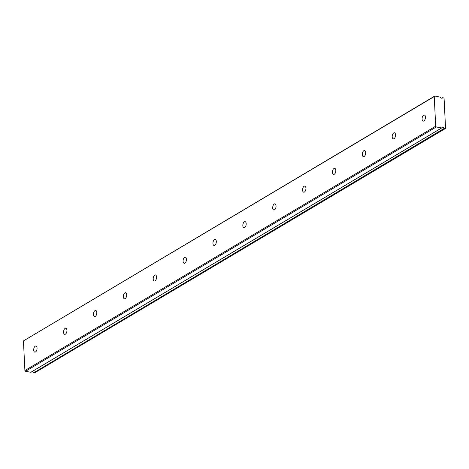 <?xml version="1.0" encoding="UTF-8"?>
<svg xmlns="http://www.w3.org/2000/svg" width="469" height="469" viewBox="0 0 469 469"><rect width="100%" height="100%" fill="white"/><g stroke="black" fill="none" stroke-linecap="round" stroke-linejoin="round"><path stroke-width="0.7" d="M35.234 346.163A3.107 1.612 -79.4 0 0 33.704 349.423A3.107 1.612 -79.4 0 0 34.806 352.113A3.107 1.612 -79.4 0 0 35.521 351.961A3.107 1.612 -79.4 0 0 37.051 348.702A3.107 1.612 -79.4 0 0 35.949 346.011A3.107 1.612 -79.4 0 0 35.234 346.163M423.618 115.157A3.107 1.612 -79.4 0 0 422.088 118.417A3.107 1.612 -79.4 0 0 423.19 121.108A3.107 1.612 -79.4 0 0 423.9 120.955A3.107 1.612 -79.4 0 0 425.43 117.696A3.107 1.612 -79.4 0 0 424.328 115.005A3.107 1.612 -79.4 0 0 423.618 115.157M393.743 132.926A3.107 1.612 -79.4 0 0 392.213 136.186A3.107 1.612 -79.4 0 0 393.315 138.877A3.107 1.612 -79.4 0 0 394.024 138.724A3.107 1.612 -79.4 0 0 395.555 135.465A3.107 1.612 -79.4 0 0 394.452 132.774A3.107 1.612 -79.4 0 0 393.743 132.926M363.868 150.696A3.107 1.612 -79.4 0 0 362.338 153.955A3.107 1.612 -79.4 0 0 363.44 156.646A3.107 1.612 -79.4 0 0 364.149 156.494A3.107 1.612 -79.4 0 0 365.679 153.234A3.107 1.612 -79.4 0 0 364.577 150.543A3.107 1.612 -79.4 0 0 363.868 150.696M333.992 168.465A3.107 1.612 -79.4 0 0 332.462 171.724A3.107 1.612 -79.4 0 0 333.565 174.415A3.107 1.612 -79.4 0 0 334.274 174.263A3.107 1.612 -79.4 0 0 335.804 171.003A3.107 1.612 -79.4 0 0 334.702 168.312A3.107 1.612 -79.4 0 0 333.992 168.465M304.117 186.234A3.107 1.612 -79.4 0 0 302.587 189.494A3.107 1.612 -79.4 0 0 303.689 192.184A3.107 1.612 -79.4 0 0 304.399 192.032A3.107 1.612 -79.4 0 0 305.929 188.773A3.107 1.612 -79.4 0 0 304.827 186.082A3.107 1.612 -79.4 0 0 304.117 186.234M274.242 204.003A3.107 1.612 -79.4 0 0 272.712 207.263A3.107 1.612 -79.4 0 0 273.814 209.96A3.107 1.612 -79.4 0 0 274.523 209.801A3.107 1.612 -79.4 0 0 276.053 206.548A3.107 1.612 -79.4 0 0 274.951 203.851A3.107 1.612 -79.4 0 0 274.242 204.003M244.367 221.773A3.107 1.612 -79.4 0 0 242.836 225.032A3.107 1.612 -79.4 0 0 243.939 227.729A3.107 1.612 -79.4 0 0 244.648 227.576A3.107 1.612 -79.4 0 0 246.178 224.317A3.107 1.612 -79.4 0 0 245.076 221.62A3.107 1.612 -79.4 0 0 244.367 221.773M214.491 239.548A3.107 1.612 -79.4 0 0 212.961 242.801A3.107 1.612 -79.4 0 0 214.063 245.498A3.107 1.612 -79.4 0 0 214.773 245.346A3.107 1.612 -79.4 0 0 216.303 242.086A3.107 1.612 -79.4 0 0 215.201 239.389A3.107 1.612 -79.4 0 0 214.491 239.548M184.616 257.317A3.107 1.612 -79.4 0 0 183.086 260.576A3.107 1.612 -79.4 0 0 184.188 263.267A3.107 1.612 -79.4 0 0 184.897 263.115A3.107 1.612 -79.4 0 0 186.428 259.855A3.107 1.612 -79.4 0 0 185.325 257.159A3.107 1.612 -79.4 0 0 184.616 257.317M154.741 275.086A3.107 1.612 -79.4 0 0 153.211 278.346A3.107 1.612 -79.4 0 0 154.313 281.037A3.107 1.612 -79.4 0 0 155.022 280.884A3.107 1.612 -79.4 0 0 156.552 277.625A3.107 1.612 -79.4 0 0 155.45 274.934A3.107 1.612 -79.4 0 0 154.741 275.086M124.865 292.855A3.107 1.612 -79.4 0 0 123.335 296.115A3.107 1.612 -79.4 0 0 124.437 298.806A3.107 1.612 -79.4 0 0 125.147 298.653A3.107 1.612 -79.4 0 0 126.677 295.394A3.107 1.612 -79.4 0 0 125.575 292.703A3.107 1.612 -79.4 0 0 124.865 292.855M94.99 310.625A3.107 1.612 -79.4 0 0 93.454 313.884A3.107 1.612 -79.4 0 0 94.562 316.575A3.107 1.612 -79.4 0 0 95.271 316.423A3.107 1.612 -79.4 0 0 96.802 313.163A3.107 1.612 -79.4 0 0 95.699 310.472A3.107 1.612 -79.4 0 0 94.99 310.625M65.109 328.394A3.107 1.612 -79.4 0 0 63.579 331.653A3.107 1.612 -79.4 0 0 64.687 334.344A3.107 1.612 -79.4 0 0 65.396 334.192A3.107 1.612 -79.4 0 0 66.926 330.932A3.107 1.612 -79.4 0 0 65.824 328.241A3.107 1.612 -79.4 0 0 65.109 328.394M441.769 98.214L442.765 97.622A1.724 1.343 -120.7 0 1 442.355 98.068A1.724 1.343 -120.7 0 1 441.552 98.197A1.724 1.343 -120.7 0 1 440.256 97.153L434.786 96.039L434.241 96.573L435.689 126.208L24.898 370.545L23.45 340.91L434.241 96.573M444.424 128.477L445.222 128.629L34.43 372.961L33.633 372.814L444.272 128.354L33.633 372.814M32.009 371.63A1.724 1.343 -120.7 0 1 33.481 372.691M24.898 370.545L25.508 371.296L30.925 372.275L441.64 127.955M434.786 96.039L23.45 340.91M435.689 126.208L436.299 126.964L25.508 371.296M445.222 128.629L445.55 128.307L444.073 98.156L442.765 97.622M436.299 126.964L441.616 127.955L30.825 372.286M444.272 128.354A1.724 1.343 -120.7 0 0 442.173 127.445A1.724 1.343 -120.7 0 0 441.763 127.885L441.616 127.955M30.925 372.275L441.71 127.937M441.728 98.214L442.818 97.57"/></g></svg>
